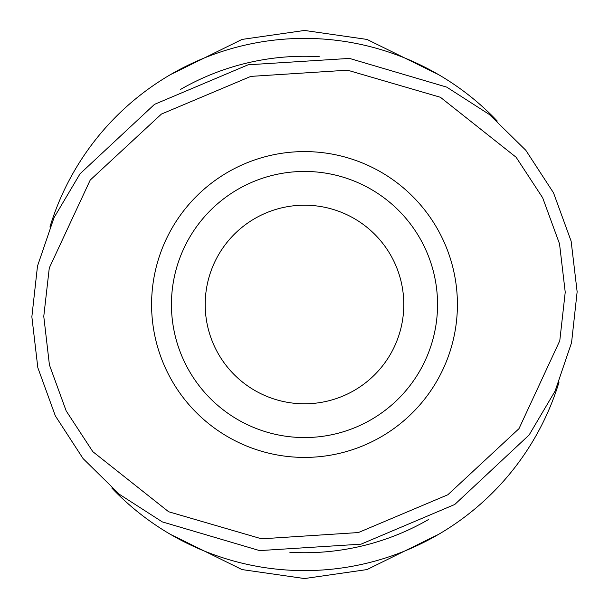 <?xml version="1.0" encoding="UTF-8"?>
<svg xmlns="http://www.w3.org/2000/svg" width="609" height="609" viewBox="0 0 609 609"><rect width="100%" height="100%" fill="white"/><g stroke="black" fill="none" stroke-linecap="round" stroke-linejoin="round"><path stroke-width="0.91" d="M403.79 304.5A99.29 99.29 0 0 1 254.851 390.491A99.29 99.29 0 0 1 254.851 218.509A99.29 99.29 0 0 1 403.79 304.5M437.551 304.5A133.051 133.051 0 0 1 237.974 419.73A133.051 133.051 0 0 1 237.974 189.27A133.051 133.051 0 0 1 437.551 304.5A133.051 133.051 0 0 1 314.807 437.155A133.051 133.051 0 0 1 173.04 325.046A133.051 133.051 0 0 1 273.837 175.027A133.051 133.051 0 0 1 437.551 304.5A133.051 133.051 0 0 1 314.807 437.155A133.051 133.051 0 0 1 173.04 325.046A133.051 133.051 0 0 1 273.837 175.027A133.051 133.051 0 0 1 437.551 304.5M559.062 382.041A266.11 266.11 0 0 1 111.767 487.984M49.93 227.005A266.11 266.11 0 0 1 497.271 121.054M49.42 364.92L66.183 410.908L92.804 451.65L168.655 511.758L261.604 538.828L358.374 532.555L447.836 494.767L518.982 428.66L559.785 340.72L565.228 292.191L559.526 243.851L542.672 197.796L516.127 157.259L440.406 97.273L347.533 70.187L250.832 76.391L161.431 114.066L90.208 180.081L49.283 267.975L43.772 316.383L49.42 364.92M37.827 367.661L31.858 316.802L37.499 266.057L54.034 217.649L80.045 173.786L154.48 104.367L248.129 64.79L349.482 58.411L446.717 87.117L489.354 114.492L525.826 150.294L553.52 192.855L571.128 241.149L577.142 291.795L571.562 342.669L555.119 391.016L529.13 434.978L454.771 504.473L361.053 544.164L259.632 550.605L162.314 521.898L119.41 494.318L83.083 458.592L55.343 415.871L37.827 367.661M180.264 89.592A248.236 248.236 0 0 1 319.283 56.706M428.774 519.386A248.236 248.236 0 0 1 289.861 552.302M170.383 74.663L242.009 39.425L304.5 30.45L366.991 39.425L438.617 74.663M438.617 534.337L366.991 569.575L304.5 578.55L242.009 569.575L170.383 534.337M269.254 155.706A152.912 152.912 0 0 1 450.98 348.378A152.912 152.912 0 0 1 193.259 409.415A152.912 152.912 0 0 1 269.254 155.706"/></g></svg>
